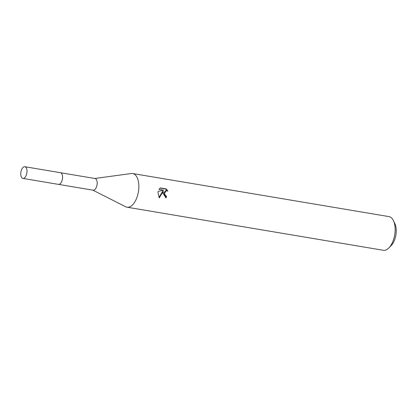 <?xml version="1.0" encoding="UTF-8"?>
<svg xmlns="http://www.w3.org/2000/svg" width="417" height="417" viewBox="0 0 417 417"><rect width="100%" height="100%" fill="white"/><g stroke="black" fill="none" stroke-linecap="round" stroke-linejoin="round"><path stroke-width="0.63" d="M60.746 183.162A5.916 3.002 -80.5 0 0 62.529 178.148A5.916 3.002 -80.5 0 0 62.185 174.593M58.646 184.403L93.09 190.194A5.916 3.002 -80.5 0 0 97.145 183.965A5.916 3.002 -80.5 0 0 95.05 178.518L60.611 172.732M92.855 190.157L125.725 206.78A17.071 8.663 -80.5 0 0 127.023 207.207A17.071 8.663 -80.5 0 0 138.731 189.245A17.071 8.663 -80.5 0 0 132.684 173.535A17.071 8.663 -80.5 0 0 131.313 173.519L94.815 178.481M162.906 193.311L163.25 191.21L159.247 197.898L157.97 192.477L158.152 191.413L163.61 190.152L158.971 189.375L160.409 187.921L166.128 188.88L167.869 191.142L166.253 190.673L164.444 193.566L165.455 195.599L166.461 196.063A17.071 8.663 99.5 0 1 166.138 197.856L162.906 193.311M127.023 207.207L383.317 250.283A17.071 8.663 -80.5 0 0 388.894 247.901A17.071 8.663 -80.5 0 0 395.024 232.321A17.071 8.663 -80.5 0 0 393.471 220.687A17.071 8.663 -80.5 0 0 388.978 216.611L132.684 173.535M388.894 247.901L391.245 245.498A13.657 6.933 -80.5 0 0 396.15 233.035A13.657 6.933 -80.5 0 0 394.904 223.731L393.471 220.687M165.575 197.715A15.935 8.09 -80.5 0 0 165.867 196.141L164.861 195.677L163.876 192.769L165.653 190.751L166.253 190.673M165.867 196.141L166.461 196.063M166.998 190.725L165.507 188.964L160.185 188.067M165.507 188.964L166.128 188.88M158.976 197.491L162.656 191.283L163.25 191.21M23.357 178.403A5.916 3.002 -80.5 0 0 26.907 172.612A5.916 3.002 -80.5 0 0 24.858 166.722A5.916 3.002 -80.5 0 0 24.4 166.717A5.916 3.002 -80.5 0 0 20.85 172.508A5.916 3.002 -80.5 0 0 22.899 178.398A5.916 3.002 -80.5 0 0 23.357 178.403M22.899 178.398L58.463 184.387A5.932 3.008 -80.5 0 0 58.922 184.392A5.932 3.008 -80.5 0 0 62.477 178.591A5.932 3.008 -80.5 0 0 60.429 172.69L24.858 166.722"/></g></svg>
